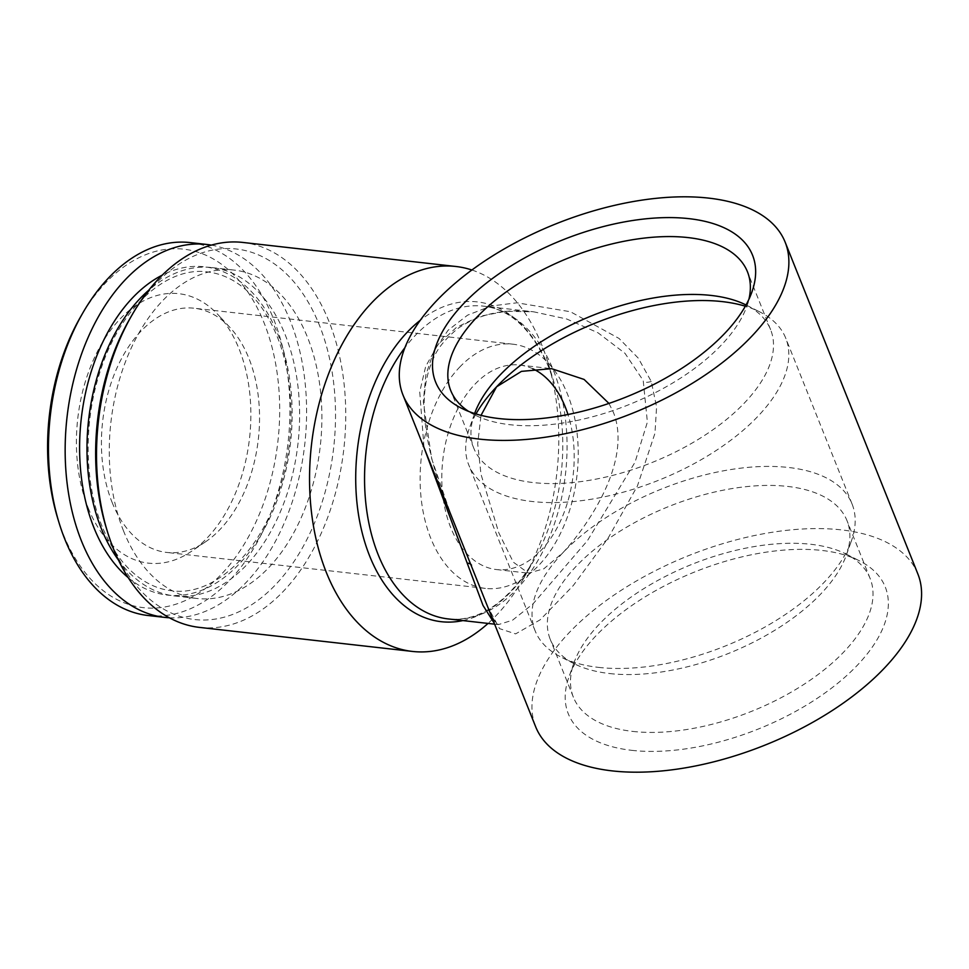 <?xml version="1.0" encoding="UTF-8"?>
<svg xmlns="http://www.w3.org/2000/svg" width="969" height="969" viewBox="0 0 969 969"><rect width="100%" height="100%" fill="white"/><g stroke="black" fill="none" stroke-linecap="round" stroke-linejoin="round"><path stroke-width="0.73" stroke-dasharray="4.84 3.63" d="M118.4 559.973A165.251 105.355 96.4 0 0 174.759 595.983A165.251 105.355 96.4 0 0 280.404 511.741A165.251 105.355 96.4 0 0 285.298 335.02A165.251 105.355 96.4 0 0 211.823 267.565A165.251 105.355 96.4 0 0 148.863 290.106M112.065 502.281A122.881 78.344 96.4 0 0 166.704 552.427A122.881 78.344 96.4 0 0 205.573 541.792A122.881 78.344 96.4 0 0 220.108 529.377A122.881 78.344 96.4 0 0 248.912 358.385A122.881 78.344 96.4 0 0 229.786 327.268A122.881 78.344 96.4 0 0 194.272 308.227A122.881 78.344 96.4 0 0 140.868 331.289A122.881 78.344 96.4 0 0 112.065 502.281M88.143 507.817A135.587 86.447 96.4 0 0 191.317 551.422A135.587 86.447 96.4 0 0 239.125 349.034A135.587 86.447 96.4 0 0 218.037 314.707A135.587 86.447 96.4 0 0 106.699 335.734A135.587 86.447 96.4 0 0 88.143 507.817M57.704 518.367A180.379 115.008 96.4 0 0 63.203 534.04A180.379 115.008 96.4 0 0 221.792 573.818A180.379 115.008 96.4 0 0 264.065 322.81A180.379 115.008 96.4 0 0 80.415 317.142M148.148 615.521A187.647 119.635 96.4 0 0 268.11 519.856A187.647 119.635 96.4 0 0 273.67 319.189A187.647 119.635 96.4 0 0 190.239 242.589M169.345 617.774A187.647 119.635 96.4 0 0 286.085 518.633A187.647 119.635 96.4 0 0 290.361 321.066A187.647 119.635 96.4 0 0 211.399 245.121M128.187 577.621A165.178 105.306 96.4 0 0 259.159 537.771A165.178 105.306 96.4 0 0 277.849 334.22A165.178 105.306 96.4 0 0 162.332 275.087M123.572 531.048A165.251 105.355 -83.6 0 1 128.465 354.327A165.251 105.355 -83.6 0 1 234.11 270.085A165.251 105.355 -83.6 0 1 307.597 337.539A165.251 105.355 -83.6 0 1 302.691 514.26A165.251 105.355 -83.6 0 1 197.046 598.491A165.251 105.355 -83.6 0 1 123.572 531.048M532.853 368.814A102.908 65.613 96.4 0 0 519.541 365.047A102.908 65.613 96.4 0 0 474.822 384.354A102.908 65.613 96.4 0 0 450.706 527.548A102.908 65.613 96.4 0 0 496.455 569.554A102.908 65.613 96.4 0 0 541.174 550.235A102.908 65.613 96.4 0 0 567.967 414.514M608.944 403.419L613.462 412.479C631.291 457.865 593.5 519.348 562.928 552.693L543.839 568.791L528.468 573.163L513.304 562.141L498.865 532.986L480.987 474.277L477.681 443.754L481.024 415.35M468.657 411.413A159.8 79.313 -21.8 0 0 474.919 415.023A159.8 79.313 -21.8 0 0 510.118 424.725A159.8 79.313 -21.8 0 0 746.845 306.252A159.8 79.313 -21.8 0 0 748.904 299.324M474.616 413.521A159.8 79.313 -21.8 0 0 474.483 413.908A159.8 79.313 -21.8 0 0 473.865 448.356A159.8 79.313 -21.8 0 0 533.253 482.574A159.8 79.313 -21.8 0 0 703.736 435.965A159.8 79.313 -21.8 0 0 770.609 329.666A159.8 79.313 -21.8 0 0 746.409 305.15A159.8 79.313 -21.8 0 0 746.033 304.969M475.985 413.945A170.701 84.727 -21.8 0 0 469.42 428.153A170.701 84.727 -21.8 0 0 468.766 464.95A170.701 84.727 -21.8 0 0 532.211 501.506A170.701 84.727 -21.8 0 0 714.31 451.711A170.701 84.727 -21.8 0 0 785.738 338.169A170.701 84.727 -21.8 0 0 759.89 311.97A170.701 84.727 -21.8 0 0 745.343 306.216M598.563 667.387A170.701 84.727 -21.8 0 0 851.436 540.847A170.701 84.727 -21.8 0 0 852.09 504.05A170.701 84.727 -21.8 0 0 788.645 467.494A170.701 84.727 -21.8 0 0 562.928 552.693A170.701 84.727 -21.8 0 0 535.118 630.831A170.701 84.727 -21.8 0 0 560.966 657.03A170.701 84.727 -21.8 0 0 598.563 667.387M609.646 673.552A159.8 79.313 -21.8 0 0 846.373 555.092A159.8 79.313 -21.8 0 0 846.991 520.644A159.8 79.313 -21.8 0 0 787.591 486.426A159.8 79.313 -21.8 0 0 617.12 533.035A159.8 79.313 -21.8 0 0 550.247 639.334A159.8 79.313 -21.8 0 0 574.447 663.85A159.8 79.313 -21.8 0 0 609.646 673.552M632.781 731.413A159.8 79.313 -21.8 0 0 803.253 684.804A159.8 79.313 -21.8 0 0 870.138 578.505A159.8 79.313 -21.8 0 0 845.937 553.977A159.8 79.313 -21.8 0 0 810.738 544.275A159.8 79.313 -21.8 0 0 573.999 662.748A159.8 79.313 -21.8 0 0 573.382 697.196A159.8 79.313 -21.8 0 0 632.781 731.413M631.727 750.333A170.701 84.727 -21.8 0 0 839.832 681.546A170.701 84.727 -21.8 0 0 859.418 560.809A170.701 84.727 -21.8 0 0 821.821 550.44A170.701 84.727 -21.8 0 0 568.948 676.992A170.701 84.727 -21.8 0 0 631.727 750.333M459.56 367.251A122.881 78.344 -83.6 0 1 512.952 344.201A122.881 78.344 -83.6 0 1 577.027 432.683A122.881 78.344 -83.6 0 1 538.788 565.339A122.881 78.344 -83.6 0 1 485.384 588.401A122.881 78.344 -83.6 0 1 421.321 499.919A122.881 78.344 -83.6 0 1 459.56 367.251M106.093 527.245A186.436 118.86 96.4 0 0 111.774 543.452A186.436 118.86 96.4 0 0 275.693 584.561A186.436 118.86 96.4 0 0 319.382 325.136A186.436 118.86 96.4 0 0 129.567 319.261M199.42 627.391A193.703 123.499 96.4 0 0 323.246 528.65A193.703 123.499 96.4 0 0 328.988 321.502A193.703 123.499 96.4 0 0 242.868 242.444M471.891 270A193.703 123.499 -83.6 0 1 542.01 345.545A193.703 123.499 -83.6 0 1 547.921 362.382A193.703 123.499 -83.6 0 1 523.526 578.469A193.703 123.499 -83.6 0 1 488.049 623.418M423.998 447.557L419.734 391.791L425.694 366.415L438.024 344.419L456.46 327.389L479.667 316.318L505.975 311.267L533.725 311.824L566.708 318.995L598.03 332.815L624.993 353.322L643.21 380.514L647.389 422.096L635.022 462.237L587.517 540.557L533.071 603.82L512.516 620.221L498.417 624.593L494.263 623.237M494.638 624.169L498.417 624.593C497.46 622.086 498.805 631.994 487.334 605.904L499.556 628.639L515.605 633.896L540.205 619.785L573.321 585.482L608.241 537.916L637.42 485.966L654.971 433.252L656.582 406.895L651.265 381.495L638.28 358.155L619.082 338.484L570.462 311.752L516.962 302.788L491.113 306.034L467.603 315.143L448.066 330.284L434.003 350.645L425.839 375.015L423.308 401.893L431.641 458.64L451.348 515.956C430.248 465.059 413.085 402.559 433.058 359.463C436.692 349.434 445.001 339.077 457.998 328.394C479.28 313.908 504.522 308.372 533.725 311.824L483.458 306.143A157.378 100.34 96.4 0 0 404.921 347.653M917.861 573.963A205.803 102.145 -21.8 0 0 841.371 529.886A205.803 102.145 -21.8 0 0 621.819 589.915A205.803 102.145 -21.8 0 0 535.687 726.823M651.265 381.495A12.1 6.044 159.6 0 1 643.888 382.283M462.891 620.584A160.927 102.605 96.4 0 0 533.495 561.075C507.574 602.742 479.122 622.025 448.15 618.925A157.378 100.34 96.4 0 0 548.769 538.691A157.378 100.34 96.4 0 0 553.432 370.388A157.378 100.34 96.4 0 0 483.458 306.143C510.578 309.293 532.405 329.848 548.938 367.796L553.759 381.556A160.927 102.605 96.4 0 0 548.854 367.566A160.927 102.605 96.4 0 0 420.243 320.315M523.526 578.469L533.495 561.075A160.927 102.605 96.4 0 0 553.759 381.556L547.921 362.382M102.072 526.312C84.218 482.671 83.431 421.515 100.304 371.006C120.483 307.028 167.237 266.027 207.572 271.962C216.838 273.004 225.741 276.104 234.304 281.24C252.231 292.166 266.499 310.552 277.098 336.4C294.951 380.042 295.727 441.198 278.866 491.707C258.675 555.685 211.932 596.686 171.598 590.751C162.259 589.697 153.296 586.572 144.684 581.364C126.83 570.414 112.622 552.064 102.072 526.312M205.573 541.792L191.317 551.422M211.823 267.565L234.11 270.085M519.541 365.047L551.555 368.656M746.845 306.252L751.908 292.008M770.609 329.666L747.462 271.805M746.409 305.15L759.89 311.97M846.373 555.092L851.436 540.847M870.138 578.505L846.991 520.644M845.937 553.977L859.418 560.809M512.952 344.201L194.272 308.227M852.09 504.05L785.738 338.169M535.118 630.831L468.766 464.95M485.384 588.401L166.704 552.427M573.999 662.748L568.948 676.992M573.382 697.196L550.247 639.334M574.447 663.85L560.966 657.03M474.483 413.908L469.42 428.153M473.865 448.356L450.718 390.495M474.919 415.023L461.438 408.191M496.455 569.554L528.468 573.163M174.759 595.983L197.046 598.491M229.786 327.268L218.037 314.707"/><path stroke-width="1.45" d="M148.863 290.106A165.251 105.355 96.4 0 0 101.285 528.529A165.251 105.355 96.4 0 0 118.4 559.973M211.399 245.121A187.647 119.635 96.4 0 0 206.918 244.479L190.239 242.589A187.647 119.635 96.4 0 0 82.619 313.29L80.415 317.142A180.379 115.008 96.4 0 0 57.704 518.367L59 522.618A187.647 119.635 96.4 0 0 64.717 538.921A187.647 119.635 96.4 0 0 148.148 615.521L164.827 617.398A187.647 119.635 96.4 0 0 169.345 617.774M82.619 313.29A187.647 119.635 96.4 0 0 59 522.618M206.918 244.479A187.647 119.635 96.4 0 0 86.956 340.131A187.647 119.635 96.4 0 0 81.396 540.811A187.647 119.635 96.4 0 0 164.827 617.398M162.332 275.087A165.178 105.306 96.4 0 0 93.908 527.645A165.178 105.306 96.4 0 0 128.187 577.621M481.024 415.35L496.576 386.813L521.455 371.369L551.555 368.656L584.089 379.436L608.944 403.419M567.967 414.514A102.908 65.613 96.4 0 0 565.29 407.041A102.908 65.613 96.4 0 0 532.853 368.814M499.035 418.56A170.701 84.727 -21.8 0 0 751.908 292.008A170.701 84.727 -21.8 0 0 689.116 218.667A170.701 84.727 -21.8 0 0 481.024 287.454A170.701 84.727 -21.8 0 0 461.438 408.191A170.701 84.727 -21.8 0 0 499.035 418.56M748.904 299.324A159.8 79.313 -21.8 0 0 747.462 271.805A159.8 79.313 -21.8 0 0 688.075 237.587A159.8 79.313 -21.8 0 0 517.591 284.196A159.8 79.313 -21.8 0 0 450.718 390.495A159.8 79.313 -21.8 0 0 468.657 411.413M746.033 304.969A159.8 79.313 -21.8 0 0 711.21 295.448A159.8 79.313 -21.8 0 0 474.616 413.521M745.343 306.216A170.701 84.727 -21.8 0 0 722.293 301.613A170.701 84.727 -21.8 0 0 496.576 386.813A170.701 84.727 -21.8 0 0 475.985 413.945M455.89 266.487L242.868 242.444A193.703 123.499 96.4 0 0 131.772 315.409A193.703 123.499 96.4 0 0 107.389 531.496A193.703 123.499 96.4 0 0 113.288 548.333A193.703 123.499 96.4 0 0 199.42 627.391L412.443 651.434A193.703 123.499 -83.6 0 1 326.311 572.376A193.703 123.499 -83.6 0 1 332.052 365.228A193.703 123.499 -83.6 0 1 455.89 266.487A193.703 123.499 -83.6 0 1 471.891 270M488.049 623.418A193.703 123.499 -83.6 0 1 412.443 651.434M494.263 623.237L483.01 605.431L423.998 447.557M402.995 395.037L535.687 726.823A205.803 102.145 -21.8 0 0 612.19 770.888A205.803 102.145 -21.8 0 0 831.741 710.858A205.803 102.145 -21.8 0 0 917.861 573.963L785.156 242.177A205.803 102.145 158.2 0 1 699.037 379.085A205.803 102.145 158.2 0 1 479.485 439.114A205.803 102.145 158.2 0 1 402.995 395.037A205.803 102.145 158.2 0 1 489.115 258.142A205.803 102.145 158.2 0 1 708.666 198.112A205.803 102.145 158.2 0 1 785.156 242.177M131.772 315.409L129.567 319.261A186.436 118.86 96.4 0 0 106.093 527.245L107.389 531.496M471.54 565.206A12.1 5.79 -21.9 0 0 467.264 563.098M404.921 347.653A157.378 100.34 96.4 0 0 378.176 554.68A157.378 100.34 96.4 0 0 448.15 618.925L494.638 624.169M420.243 320.315A160.927 102.605 96.4 0 0 369.649 556.012A160.927 102.605 96.4 0 0 462.891 620.584"/></g></svg>
